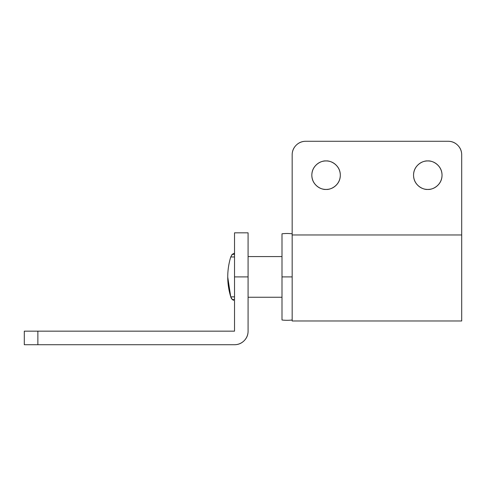 <?xml version="1.0" encoding="UTF-8"?>
<svg xmlns="http://www.w3.org/2000/svg" width="486" height="486" viewBox="0 0 486 486"><rect width="100%" height="100%" fill="white"/><g stroke="black" fill="none" stroke-linecap="round" stroke-linejoin="round"><path stroke-width="0.73" d="M234.525 232.83L248.085 232.83L234.525 232.83L234.525 276.905L248.085 276.905L248.085 232.83L248.085 276.905L234.525 276.905L234.525 331.16L234.525 232.83M37.865 344.72L37.865 331.16L234.525 331.16L24.3 331.16L24.3 344.72L234.525 344.72L37.865 344.72L37.865 331.16L24.3 331.16L24.3 344.72L37.865 344.72M248.085 276.905L248.085 331.16C248.085 334.903 246.76 338.098 244.112 340.747C241.463 343.395 238.268 344.72 234.525 344.72A13.565 13.565 0 0 0 248.085 331.16L248.085 276.905M326.07 189.425C321.908 190.002 312.024 185.725 311.83 175.185C312.024 164.645 321.908 160.374 326.07 160.945C330.006 160.945 333.36 162.336 336.142 165.119C338.924 167.895 340.315 171.254 340.315 175.185C340.315 179.121 338.924 182.475 336.142 185.257C333.36 188.039 330.006 189.425 326.07 189.425C322.139 189.425 318.786 188.039 316.003 185.257C313.221 182.475 311.83 179.121 311.83 175.185C311.83 171.254 313.221 167.895 316.003 165.119C318.786 162.336 322.139 160.945 326.07 160.945C330.237 160.374 340.121 164.645 340.315 175.185C340.121 185.725 330.237 190.002 326.07 189.425M427.795 189.425C423.628 190.002 413.744 185.725 413.55 175.185C413.744 164.645 423.628 160.374 427.795 160.945C431.726 160.945 435.079 162.336 437.862 165.119C440.644 167.895 442.035 171.254 442.035 175.185C442.035 179.121 440.644 182.475 437.862 185.257C435.079 188.039 431.726 189.425 427.795 189.425C423.859 189.425 420.505 188.039 417.723 185.257C414.941 182.475 413.55 179.121 413.55 175.185C413.55 171.254 414.941 167.895 417.723 165.119C420.505 162.336 423.859 160.945 427.795 160.945C431.957 160.374 441.841 164.645 442.035 175.185C441.841 185.725 431.957 190.002 427.795 189.425M461.7 320.985L461.7 234.969L292.165 234.969L292.165 320.985L292.165 234.969L461.7 234.969L461.7 154.84C461.7 151.097 460.376 147.902 457.727 145.253C455.078 142.605 451.883 141.28 448.135 141.28L305.73 141.28L448.135 141.28A13.565 13.565 0 0 1 461.7 154.84L461.7 320.985L292.165 320.985M305.73 141.28C301.982 141.28 298.787 142.605 296.138 145.253C293.489 147.902 292.165 151.097 292.165 154.84L292.165 234.969L292.165 154.84A13.565 13.565 0 0 1 305.73 141.28M292.165 320.007A43.4 43.4 0 0 1 281.995 320.007A43.4 43.4 0 0 0 292.165 320.007M281.995 256.565L248.085 256.565L281.995 256.565M248.085 297.25L281.995 297.25L248.085 297.25M292.165 233.802A43.4 43.4 0 0 0 281.995 233.802L281.995 276.905L292.165 276.905L281.995 276.905L281.995 320.007L281.995 233.802A43.4 43.4 0 0 1 292.165 233.802M230.741 256.96L232.278 254.293L234.525 253.17L232.278 254.293L234.525 254.293L232.278 254.293L230.741 256.96L234.525 256.96L230.741 256.96C226.749 270.228 226.749 283.526 230.741 296.855L234.525 296.855L230.741 296.855L232.278 299.522L234.525 299.522L232.278 299.522L233.608 300.36M232.278 299.522L233.596 300.36L231.622 298.799L230.741 296.855L227.74 277.105M231.622 255.016L234.525 253.17M230.741 296.855C228.724 290.178 227.721 283.52 227.74 276.88L227.74 276.789M230.917 297.42L231.622 298.799"/></g></svg>
